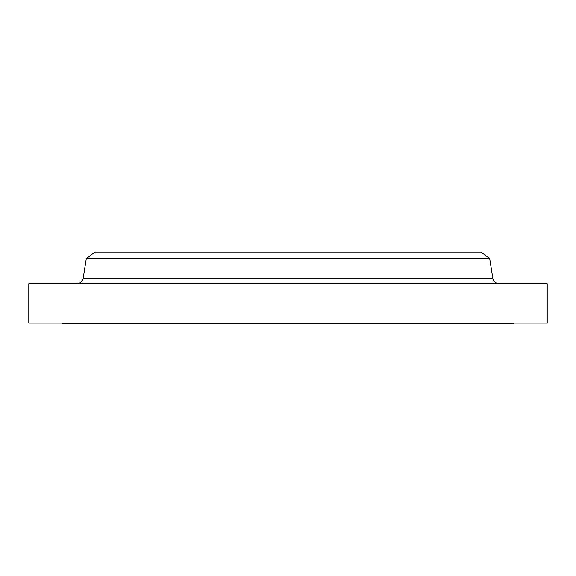 <?xml version="1.0" encoding="UTF-8"?>
<svg xmlns="http://www.w3.org/2000/svg" width="576" height="576" viewBox="0 0 576 576"><rect width="100%" height="100%" fill="white"/><g stroke="black" fill="none" stroke-linecap="round" stroke-linejoin="round"><path stroke-width="0.86" d="M499.406 283.817A6.689 6.689 0 0 1 492.797 278.172L489.708 258.617L86.292 258.617L83.203 278.172L492.797 278.172M76.594 283.817A6.689 6.689 0 0 0 83.203 278.172M62.244 323.114L62.244 323.957L513.756 323.957L513.756 323.114M489.708 258.617L481.147 252.043L94.853 252.043L86.292 258.617M547.2 283.817L28.8 283.817L28.8 323.114L547.2 323.114L547.2 283.817"/></g></svg>
